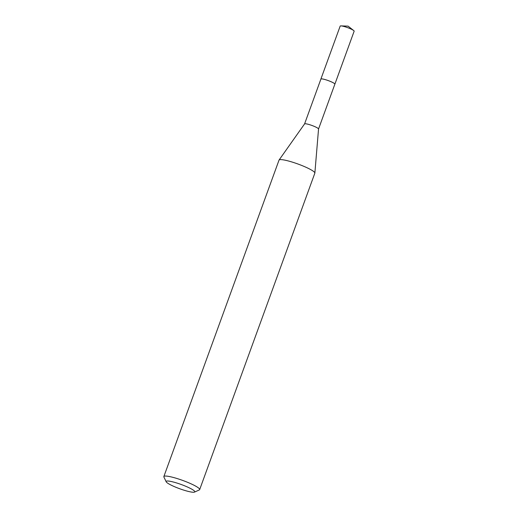 <?xml version="1.0" encoding="UTF-8"?>
<svg xmlns="http://www.w3.org/2000/svg" width="518" height="518" viewBox="0 0 518 518"><rect width="100%" height="100%" fill="white"/><g stroke="black" fill="none" stroke-linecap="round" stroke-linejoin="round"><path stroke-width="0.78" d="M304.571 123.931L320.895 79.092A7.433 1.101 20 0 1 323.905 79.26A7.433 1.101 20 0 1 331.293 81.825A7.433 1.101 20 0 1 334.861 84.175L318.538 129.014M320.882 79.124A7.44 1.101 20 0 1 323.905 79.248A7.44 1.101 20 0 1 331.423 81.876A7.44 1.101 20 0 1 334.848 84.207M304.565 123.951A7.433 1.101 20 0 1 304.584 123.912A7.433 1.101 20 0 1 307.575 124.119A7.433 1.101 20 0 1 314.84 126.632A7.433 1.101 20 0 1 318.544 128.988A7.433 1.101 20 0 1 318.531 129.034M166.187 481.785L163.908 477.039A19.056 2.817 20 0 1 163.85 476.566L279.027 160.12A19.056 2.817 20 0 1 279.079 160.017A19.056 2.817 20 0 1 286.745 160.561A19.056 2.817 20 0 1 305.38 166.997A19.056 2.817 20 0 1 314.866 173.044A19.056 2.817 20 0 1 314.847 173.154L199.67 489.601A19.056 2.817 20 0 1 199.326 489.924L194.522 492.1A15.249 2.253 20 0 1 188.623 491.491A15.249 2.253 20 0 1 166.187 481.785A15.249 2.253 20 0 1 172.319 481.766A15.249 2.253 20 0 1 188.397 487.444A15.249 2.253 20 0 1 194.522 492.1M163.85 476.566A19.056 2.817 20 0 1 171.568 477.007A19.056 2.817 20 0 1 190.52 483.579A19.056 2.817 20 0 1 199.67 489.601M320.875 79.144A7.446 1.101 20 0 1 320.882 79.079L340.177 26.101A7.433 1.101 20 0 1 340.948 25.9A7.433 1.101 20 0 1 352.92 30.025A7.433 1.101 20 0 1 353.684 30.536A7.433 1.101 20 0 1 354.15 31.184L334.874 84.169A7.446 1.101 20 0 1 334.842 84.227M320.882 79.079A7.446 1.101 20 0 1 325.977 79.824A7.446 1.101 20 0 1 333.644 83.003A7.446 1.101 20 0 1 334.874 84.169M304.584 123.912L279.079 160.017M318.544 128.988L314.866 173.044M340.948 25.9L348.077 26.127L353.684 30.536"/></g></svg>
